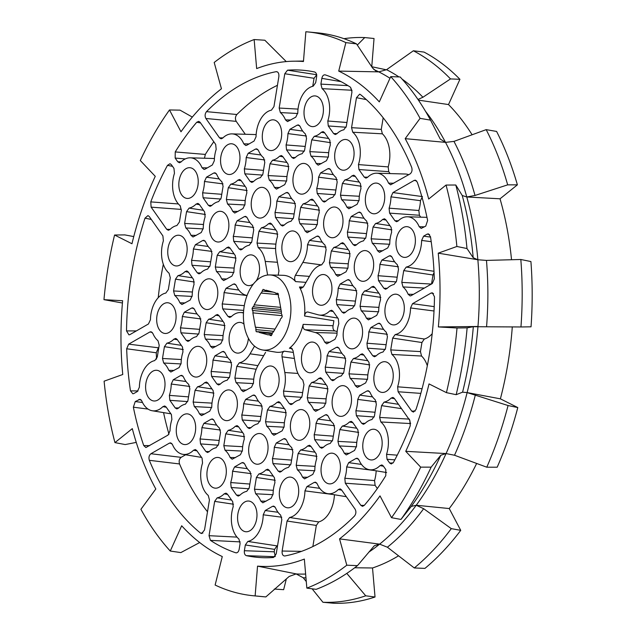 <?xml version="1.0" encoding="UTF-8"?>
<svg xmlns="http://www.w3.org/2000/svg" width="635" height="635" viewBox="0 0 635 635"><rect width="100%" height="100%" fill="white"/><g stroke="black" fill="none" stroke-linecap="round" stroke-linejoin="round"><path stroke-width="0.95" d="M440.801 455.239L446.072 453.565A257.477 160.988 95.5 0 1 432.133 480.806A257.477 160.988 95.5 0 1 416.227 505.254L411.242 506.436A260.652 162.973 -84.5 0 0 426.974 482.187A260.652 162.973 -84.5 0 0 440.801 455.239L431.133 467.154L420.695 467.138L405.741 451.326A253.349 158.401 -84.5 0 0 429.022 383.913L446.429 392.644A283.226 177.086 -84.5 0 0 457.025 327.993L438.364 326.93A253.349 158.401 -84.5 0 0 438.237 253.159L456.882 246.475A283.226 177.086 -84.5 0 0 446.056 185.055L428.696 199.025A253.349 158.401 -84.5 0 0 405.186 138.66L420.076 118.356A283.226 177.086 -84.5 0 0 390.723 76.621L379.309 101.886A253.349 158.401 -84.5 0 0 338.717 71.104L345.869 42.616A283.226 177.086 -84.5 0 0 307.594 31.901A283.226 177.086 -84.5 0 0 305.856 31.75L303.451 61.531A253.349 158.401 -84.5 0 0 293.624 61.198A253.349 158.401 -84.5 0 0 256.659 68.58L254.151 39.545A283.226 177.086 -84.5 0 0 214.193 62.46L221.44 88.781A253.349 158.401 -84.5 0 0 180.983 131.77L169.489 109.966A283.226 177.086 -84.5 0 0 140.295 160.52L155.257 176.332A253.349 158.401 -84.5 0 0 131.969 243.745L114.57 235.013A283.226 177.086 -84.5 0 0 103.965 299.664L122.626 300.728A253.349 158.401 -84.5 0 0 122.761 374.499L104.108 381.183A283.226 177.086 -84.5 0 0 114.935 442.603L132.302 428.633A253.349 158.401 -84.5 0 0 155.813 488.998L140.914 509.302A283.226 177.086 -84.5 0 0 154.742 531.638A283.226 177.086 -84.5 0 0 170.267 551.037L181.681 525.772A253.349 158.401 -84.5 0 0 222.274 556.554L215.122 585.041A283.226 177.086 -84.5 0 0 253.397 595.757A283.226 177.086 -84.5 0 0 255.135 595.908L257.54 566.126A253.349 158.401 -84.5 0 0 304.34 559.078L306.848 588.113A283.226 177.086 -84.5 0 0 346.797 565.198L339.55 538.877A253.349 158.401 -84.5 0 0 380.016 495.887L391.509 517.692A283.226 177.086 -84.5 0 0 420.695 467.138M250.412 341.559A37.719 23.582 95.5 0 1 245.737 299.506A37.719 23.582 95.5 0 1 269.78 274.939A37.719 23.582 95.5 0 1 283.909 283.535A37.719 23.582 95.5 0 1 288.139 327.057A37.719 23.582 95.5 0 1 262.572 349.964A37.719 23.582 95.5 0 1 250.412 341.559M305.991 282.361L295.64 281.607A38.624 24.146 95.5 0 0 283.178 275.32L269.78 274.939M284.686 236.522A15.415 9.636 95.5 0 1 293.18 230.981A15.415 9.636 95.5 0 1 300.807 240.276A15.415 9.636 95.5 0 1 298.45 256.095A15.415 9.636 95.5 0 1 290.227 261.66A15.415 9.636 95.5 0 1 282.369 252.54A15.415 9.636 95.5 0 1 284.686 236.522M223.377 149.344A15.415 9.636 95.5 0 1 231.862 143.804A15.415 9.636 95.5 0 1 239.498 153.099A15.415 9.636 95.5 0 1 237.141 168.918A15.415 9.636 95.5 0 1 228.917 174.49A15.415 9.636 95.5 0 1 221.059 165.362A15.415 9.636 95.5 0 1 223.377 149.344M265.105 125.412A15.415 9.636 95.5 0 1 273.598 119.864A15.415 9.636 95.5 0 1 281.226 129.167A15.415 9.636 95.5 0 1 278.868 144.978A15.415 9.636 95.5 0 1 270.645 150.551A15.415 9.636 95.5 0 1 262.787 141.43A15.415 9.636 95.5 0 1 265.105 125.412M337.487 145.066A15.415 9.636 95.5 0 1 345.98 139.517A15.415 9.636 95.5 0 1 353.616 148.82A15.415 9.636 95.5 0 1 351.258 164.632A15.415 9.636 95.5 0 1 343.035 170.204A15.415 9.636 95.5 0 1 335.177 161.084A15.415 9.636 95.5 0 1 337.487 145.066M367.689 177.189L364.284 177.149L358.926 169.537L358.45 164.592A25.321 15.827 -84.5 0 0 352.742 132.231L351.552 127.691L356.473 97.703L359.64 94.17L360.482 94.567A244.602 152.94 95.5 0 1 389.104 125.722A244.602 152.94 95.5 0 1 411.67 167.346C412.472 170.172 411.94 172.363 410.083 173.919L390.62 184.817M398.804 232.243A15.415 9.636 95.5 0 1 407.297 226.695A15.415 9.636 95.5 0 1 414.925 235.99A15.415 9.636 95.5 0 1 412.567 251.809A15.415 9.636 95.5 0 1 404.344 257.381A15.415 9.636 95.5 0 1 396.486 248.253A15.415 9.636 95.5 0 1 398.804 232.243M346.004 323.699A15.415 9.636 95.5 0 1 354.497 318.151A15.415 9.636 95.5 0 1 362.125 327.446A15.415 9.636 95.5 0 1 359.767 343.265A15.415 9.636 95.5 0 1 351.544 348.837A15.415 9.636 95.5 0 1 343.686 339.709A15.415 9.636 95.5 0 1 346.004 323.699M376.658 367.284A15.415 9.636 95.5 0 1 385.151 361.744A15.415 9.636 95.5 0 1 392.779 371.038A15.415 9.636 95.5 0 1 390.422 386.858A15.415 9.636 95.5 0 1 382.199 392.422A15.415 9.636 95.5 0 1 374.34 383.302A15.415 9.636 95.5 0 1 376.658 367.284M357.076 256.175A15.415 9.636 95.5 0 1 365.57 250.627A15.415 9.636 95.5 0 1 373.197 259.929A15.415 9.636 95.5 0 1 370.84 275.749A15.415 9.636 95.5 0 1 362.617 281.313A15.415 9.636 95.5 0 1 354.759 272.193A15.415 9.636 95.5 0 1 357.076 256.175M315.341 280.106A15.415 9.636 95.5 0 1 323.834 274.566A15.415 9.636 95.5 0 1 331.47 283.861A15.415 9.636 95.5 0 1 329.113 299.68A15.415 9.636 95.5 0 1 320.889 305.252A15.415 9.636 95.5 0 1 313.031 296.124A15.415 9.636 95.5 0 1 315.341 280.106M323.858 458.74A15.415 9.636 95.5 0 1 332.351 453.2A15.415 9.636 95.5 0 1 339.979 462.494A15.415 9.636 95.5 0 1 337.622 478.314A15.415 9.636 95.5 0 1 329.398 483.878A15.415 9.636 95.5 0 1 321.54 474.758A15.415 9.636 95.5 0 1 323.858 458.74M319.746 488.339L306.935 486.593L314.222 482.409L315.484 482.171L317.222 483.83A25.321 15.827 -84.5 0 0 327.66 493.641A25.321 15.827 -84.5 0 0 338.304 489.553L340.13 488.863L341.487 489.815L355.1 509.175C356.314 511.572 356.116 513.85 354.497 516.017A244.602 152.94 95.5 0 1 284.813 555.982C282.805 555.895 281.908 554.244 282.13 551.029L287.052 521.033L289.568 517.501A25.321 15.827 -84.5 0 0 300.315 508.532A25.321 15.827 -84.5 0 0 304.943 490.863L332.7 494.474M289.568 517.501L318.722 521.93A27.234 17.026 -84.5 0 0 329.501 512.469A27.234 17.026 -84.5 0 0 334.439 494.76M240.395 506.611A15.415 9.636 95.5 0 1 248.888 501.063A15.415 9.636 95.5 0 1 256.516 510.365A15.415 9.636 95.5 0 1 254.159 526.185A15.415 9.636 95.5 0 1 245.935 531.749A15.415 9.636 95.5 0 1 238.077 522.629A15.415 9.636 95.5 0 1 240.395 506.611M247.833 541.441L276.987 545.87L274.598 549.37L274.201 551.807L244.38 550.72L245.324 544.973L247.833 541.441A25.321 15.827 -84.5 0 0 258.58 532.471A25.321 15.827 -84.5 0 0 263.215 514.802L281.781 517.207M220.813 395.502A15.415 9.636 95.5 0 1 229.306 389.953A15.415 9.636 95.5 0 1 236.934 399.256A15.415 9.636 95.5 0 1 234.577 415.068A15.415 9.636 95.5 0 1 226.354 420.64A15.415 9.636 95.5 0 1 218.496 411.52A15.415 9.636 95.5 0 1 220.813 395.502M179.086 419.433A15.415 9.636 95.5 0 1 187.571 413.893A15.415 9.636 95.5 0 1 195.207 423.188A15.415 9.636 95.5 0 1 192.85 439.007A15.415 9.636 95.5 0 1 184.626 444.571A15.415 9.636 95.5 0 1 176.768 435.451A15.415 9.636 95.5 0 1 179.086 419.433M251.468 439.087A15.415 9.636 95.5 0 1 259.961 433.546A15.415 9.636 95.5 0 1 267.589 442.841A15.415 9.636 95.5 0 1 265.232 458.661A15.415 9.636 95.5 0 1 257.008 464.225A15.415 9.636 95.5 0 1 249.15 455.104A15.415 9.636 95.5 0 1 251.468 439.087M262.541 371.562A15.415 9.636 95.5 0 1 271.034 366.022A15.415 9.636 95.5 0 1 278.662 375.317A15.415 9.636 95.5 0 1 276.304 391.136A15.415 9.636 95.5 0 1 268.081 396.708A15.415 9.636 95.5 0 1 260.223 387.58A15.415 9.636 95.5 0 1 262.541 371.562M170.569 240.8A15.415 9.636 95.5 0 1 179.062 235.26A15.415 9.636 95.5 0 1 186.698 244.554A15.415 9.636 95.5 0 1 184.333 260.374A15.415 9.636 95.5 0 1 176.109 265.946A15.415 9.636 95.5 0 1 168.251 256.818A15.415 9.636 95.5 0 1 170.569 240.8M159.496 308.324A15.415 9.636 95.5 0 1 167.989 302.784A15.415 9.636 95.5 0 1 175.625 312.079A15.415 9.636 95.5 0 1 173.26 327.898A15.415 9.636 95.5 0 1 165.036 333.462A15.415 9.636 95.5 0 1 157.178 324.342A15.415 9.636 95.5 0 1 159.496 308.324M181.642 173.284A15.415 9.636 95.5 0 1 190.135 167.735A15.415 9.636 95.5 0 1 197.771 177.03A15.415 9.636 95.5 0 1 195.405 192.85A15.415 9.636 95.5 0 1 187.182 198.422A15.415 9.636 95.5 0 1 179.324 189.293A15.415 9.636 95.5 0 1 181.642 173.284M212.304 216.868A15.415 9.636 95.5 0 1 220.79 211.328A15.415 9.636 95.5 0 1 228.425 220.623A15.415 9.636 95.5 0 1 226.068 236.442A15.415 9.636 95.5 0 1 217.845 242.006A15.415 9.636 95.5 0 1 209.987 232.886A15.415 9.636 95.5 0 1 212.304 216.868M253.555 283.837A15.415 9.636 95.5 0 1 248.499 285.599A15.415 9.636 95.5 0 1 240.641 276.471A15.415 9.636 95.5 0 1 242.959 260.453A15.415 9.636 95.5 0 1 251.452 254.913A15.415 9.636 95.5 0 1 259.08 264.208A15.415 9.636 95.5 0 1 256.723 280.027A15.415 9.636 95.5 0 1 256.103 281.011M190.159 351.909A15.415 9.636 95.5 0 1 198.644 346.369A15.415 9.636 95.5 0 1 206.28 355.663A15.415 9.636 95.5 0 1 203.922 371.483A15.415 9.636 95.5 0 1 195.699 377.055A15.415 9.636 95.5 0 1 187.841 367.927A15.415 9.636 95.5 0 1 190.159 351.909M248.396 338.257A15.415 9.636 95.5 0 1 245.65 347.551A15.415 9.636 95.5 0 1 237.427 353.116A15.415 9.636 95.5 0 1 229.568 343.995A15.415 9.636 95.5 0 1 231.886 327.977A15.415 9.636 95.5 0 1 240.379 322.437A15.415 9.636 95.5 0 1 243.975 324.088M201.231 284.393A15.415 9.636 95.5 0 1 209.717 278.844A15.415 9.636 95.5 0 1 217.353 288.139A15.415 9.636 95.5 0 1 214.995 303.959A15.415 9.636 95.5 0 1 206.772 309.531A15.415 9.636 95.5 0 1 198.914 300.403A15.415 9.636 95.5 0 1 201.231 284.393M148.423 375.849A15.415 9.636 95.5 0 1 156.916 370.3A15.415 9.636 95.5 0 1 164.552 379.603A15.415 9.636 95.5 0 1 162.187 395.414A15.415 9.636 95.5 0 1 153.964 400.987A15.415 9.636 95.5 0 1 146.106 391.866A15.415 9.636 95.5 0 1 148.423 375.849M209.74 463.026A15.415 9.636 95.5 0 1 218.234 457.478A15.415 9.636 95.5 0 1 225.862 466.773A15.415 9.636 95.5 0 1 223.504 482.592A15.415 9.636 95.5 0 1 215.281 488.164A15.415 9.636 95.5 0 1 207.423 479.036A15.415 9.636 95.5 0 1 209.74 463.026M304.268 347.631A15.415 9.636 95.5 0 1 312.761 342.09A15.415 9.636 95.5 0 1 320.397 351.385A15.415 9.636 95.5 0 1 318.04 367.205A15.415 9.636 95.5 0 1 309.816 372.769A15.415 9.636 95.5 0 1 301.958 363.649A15.415 9.636 95.5 0 1 304.268 347.631M334.931 391.216A15.415 9.636 95.5 0 1 343.424 385.675A15.415 9.636 95.5 0 1 351.052 394.97A15.415 9.636 95.5 0 1 348.694 410.789A15.415 9.636 95.5 0 1 340.471 416.362A15.415 9.636 95.5 0 1 332.613 407.233A15.415 9.636 95.5 0 1 334.931 391.216M282.123 482.679A15.415 9.636 95.5 0 1 290.616 477.131A15.415 9.636 95.5 0 1 298.252 486.426A15.415 9.636 95.5 0 1 295.894 502.245A15.415 9.636 95.5 0 1 287.671 507.817A15.415 9.636 95.5 0 1 279.813 498.689A15.415 9.636 95.5 0 1 282.123 482.679M293.195 415.155A15.415 9.636 95.5 0 1 301.688 409.607A15.415 9.636 95.5 0 1 309.324 418.902A15.415 9.636 95.5 0 1 306.967 434.721A15.415 9.636 95.5 0 1 298.744 440.293A15.415 9.636 95.5 0 1 290.886 431.173A15.415 9.636 95.5 0 1 293.195 415.155M365.585 434.808A15.415 9.636 95.5 0 1 374.078 429.26A15.415 9.636 95.5 0 1 381.706 438.555A15.415 9.636 95.5 0 1 379.349 454.374A15.415 9.636 95.5 0 1 371.126 459.946A15.415 9.636 95.5 0 1 363.268 450.818A15.415 9.636 95.5 0 1 365.585 434.808M395.168 334.589L424.323 339.019L421.934 342.519L420.449 351.592L390.723 349.917L392.66 338.122L395.168 334.589A25.321 15.827 -84.5 0 0 405.916 325.62A25.321 15.827 -84.5 0 0 410.551 307.951L434.015 310.999M387.731 299.76A15.415 9.636 95.5 0 1 396.224 294.219A15.415 9.636 95.5 0 1 403.852 303.514A15.415 9.636 95.5 0 1 401.495 319.334A15.415 9.636 95.5 0 1 393.271 324.906A15.415 9.636 95.5 0 1 385.413 315.778A15.415 9.636 95.5 0 1 387.731 299.76M424.363 288.068L402.987 286.925L401.796 282.392L403.733 270.597L406.241 267.065A25.321 15.827 -84.5 0 0 416.989 258.096A25.321 15.827 -84.5 0 0 421.624 240.435L431.205 241.673M295.759 168.997A15.415 9.636 95.5 0 1 304.252 163.457A15.415 9.636 95.5 0 1 311.88 172.752A15.415 9.636 95.5 0 1 309.523 188.571A15.415 9.636 95.5 0 1 301.3 194.143A15.415 9.636 95.5 0 1 293.441 185.015A15.415 9.636 95.5 0 1 295.759 168.997M368.149 188.651A15.415 9.636 95.5 0 1 376.642 183.11A15.415 9.636 95.5 0 1 384.27 192.405A15.415 9.636 95.5 0 1 381.913 208.224A15.415 9.636 95.5 0 1 373.69 213.789A15.415 9.636 95.5 0 1 365.831 204.668A15.415 9.636 95.5 0 1 368.149 188.651M326.414 212.59A15.415 9.636 95.5 0 1 334.907 207.042A15.415 9.636 95.5 0 1 342.543 216.337A15.415 9.636 95.5 0 1 340.185 232.156A15.415 9.636 95.5 0 1 331.962 237.728A15.415 9.636 95.5 0 1 324.104 228.6A15.415 9.636 95.5 0 1 326.414 212.59M254.032 192.937A15.415 9.636 95.5 0 1 262.525 187.388A15.415 9.636 95.5 0 1 270.153 196.683A15.415 9.636 95.5 0 1 267.795 212.503A15.415 9.636 95.5 0 1 259.572 218.075A15.415 9.636 95.5 0 1 251.714 208.947A15.415 9.636 95.5 0 1 254.032 192.937M306.832 101.473A15.415 9.636 95.5 0 1 315.325 95.933A15.415 9.636 95.5 0 1 322.953 105.227A15.415 9.636 95.5 0 1 320.596 121.047A15.415 9.636 95.5 0 1 312.372 126.619A15.415 9.636 95.5 0 1 304.514 117.491A15.415 9.636 95.5 0 1 306.832 101.473M199.676 542.536L180.832 552.601L170.267 551.037M420.076 118.356L430.522 120.134A283.226 177.086 -84.5 0 0 416.25 96.98A283.226 177.086 -84.5 0 0 400.169 76.978L390.723 76.621M430.522 120.134L440.238 139.041L445.516 142.375L405.186 138.66M307.102 232.688L305.094 231.005A25.321 15.827 95.5 0 0 299.942 223.687L298.752 219.154L300.688 207.359L303.197 203.827A25.321 15.827 -84.5 0 0 310.205 199.811L312.031 199.12L313.388 200.073L318.746 207.685L319.222 212.63A25.321 15.827 95.5 0 0 317.365 223.965L315.373 228.243L307.157 232.688M325.231 74.874C323.572 74.612 322.437 75.771 321.842 78.359L320.897 84.106L322.088 88.646A25.321 15.827 -84.5 0 1 327.795 121.007L328.271 125.952L333.629 133.564L335.256 134.541L336.812 133.826A25.321 15.827 95.5 0 1 343.813 129.81L346.329 126.278L351.957 91.972L350.576 87.297A244.602 152.94 95.5 0 0 325.231 74.874L324.993 74.819M348.829 208.756L346.821 207.073A25.321 15.827 -84.5 0 0 341.67 199.755L340.479 195.215L342.416 183.42L344.932 179.895A25.321 15.827 95.5 0 0 351.933 175.871L353.758 175.189L355.116 176.141L360.474 183.753L360.95 188.698A25.321 15.827 95.5 0 0 359.092 200.033L357.1 204.303L348.893 208.756M278.186 275.177L278.948 270.843L276.185 255.135A25.321 15.827 -84.5 0 1 277.495 236.561L277.011 231.616L271.661 224.004L270.304 223.052L268.478 223.742A25.321 15.827 95.5 0 1 261.469 227.759L258.953 231.291L257.024 243.086L258.215 247.626A25.321 15.827 -84.5 0 1 265.232 261.414L277.439 262.271M307.753 311.983L307.911 312.015C306.133 311.872 305.014 313.198 304.546 315.992A38.624 24.146 95.5 0 0 299.442 287.012L301.308 288.306L303.459 286.75L310.92 273.82A25.321 15.827 -84.5 0 1 321.667 264.851L324.183 261.318L326.12 249.531L324.93 244.991A25.321 15.827 95.5 0 1 319.778 237.673L318.048 236.014L316.786 236.26L309.499 240.443L307.507 244.713A25.321 15.827 -84.5 0 1 302.871 262.382L295.41 275.312C294.299 277.693 294.378 279.789 295.64 281.607M307.911 312.015L318.143 314.793A25.321 15.827 -84.5 0 0 319.143 315.008A25.321 15.827 -84.5 0 0 329.787 310.92L331.613 310.229L332.97 311.182L338.328 318.794L338.804 323.739A25.321 15.827 95.5 0 0 336.947 335.074L334.955 339.352L326.747 343.797M262.572 349.964L275.796 352.139A38.624 24.146 95.5 0 0 284.234 351.179C282.504 352.179 281.773 354.06 282.043 356.814L284.813 372.523A25.321 15.827 -84.5 0 1 283.504 391.096L283.98 396.042L289.338 403.654L290.965 404.63L292.521 403.916A25.321 15.827 95.5 0 1 299.522 399.899L302.038 396.367L303.974 384.572L302.784 380.032A25.321 15.827 -84.5 0 1 295.767 366.244L292.997 350.528L290.965 347.782L289.401 348.21A38.624 24.146 95.5 0 0 303.173 324.358C302.728 327.152 303.332 328.946 304.998 329.74L315.238 332.518A25.321 15.827 -84.5 0 1 324.675 342.114L326.684 343.797M265.589 352.346L258.12 365.276A25.321 15.827 -84.5 0 0 253.492 382.945L251.5 387.215L243.284 391.668M254.532 346.115L250.071 353.838A25.321 15.827 -84.5 0 1 239.324 362.807L236.807 366.339L234.879 378.127L236.069 382.667A25.321 15.827 95.5 0 1 241.213 389.985L243.221 391.668M243.483 313.039L242.848 312.865A25.321 15.827 -84.5 0 0 240.522 312.523A25.321 15.827 -84.5 0 0 231.203 316.738L229.648 317.452L228.021 316.476L222.671 308.864L222.186 303.919A25.321 15.827 95.5 0 0 224.044 292.584L247.047 295.569M247.071 295.497L245.761 295.14A25.321 15.827 -84.5 0 1 236.323 285.544L234.585 283.885L233.323 284.131L226.036 288.306L224.044 292.584M267.629 275.034L265.232 261.414M260.358 177.673L262.874 174.149L264.803 162.354L263.612 157.813A25.321 15.827 95.5 0 1 258.469 150.495L256.731 148.844L255.468 149.082L248.182 153.265L246.19 157.536A25.321 15.827 95.5 0 1 244.332 168.87L244.816 173.815L250.166 181.435L251.793 182.412L253.349 181.697A25.321 15.827 -84.5 0 1 260.358 177.673M276.804 71.676L276.177 71.676C278.193 71.763 279.09 73.414 278.86 76.629L273.947 106.624L271.431 110.157A25.321 15.827 -84.5 0 0 256.048 136.795L254.056 141.065L246.769 145.248L245.785 145.51L243.776 143.827A25.321 15.827 -84.5 0 0 232.013 133.89A25.321 15.827 -84.5 0 0 222.694 138.105L221.139 138.819L219.512 137.843L205.891 118.483C204.684 116.086 204.883 113.808 206.502 111.641A244.602 152.94 95.5 0 1 276.177 71.676L277.408 71.906M364.284 177.149L365.911 178.125L367.467 177.411A25.321 15.827 -84.5 0 1 376.785 173.196A25.321 15.827 -84.5 0 1 388.549 183.134L390.557 184.817M337.756 276.281L335.748 274.59A25.321 15.827 -84.5 0 0 330.597 267.279L329.406 262.739L331.343 250.944L333.859 247.412A25.321 15.827 95.5 0 0 340.86 243.395L342.686 242.705L344.043 243.657L349.401 251.269L349.877 256.215A25.321 15.827 95.5 0 0 348.02 267.557L346.027 271.828L337.82 276.281M392.954 192.572L414.155 180.411L415.425 180.165L417.258 182.102A244.602 152.94 95.5 0 1 427.625 220.464L425.752 226.1L421.219 228.409L419.203 226.727A25.321 15.827 -84.5 0 0 407.448 216.781A25.321 15.827 -84.5 0 0 398.121 221.004L396.573 221.718L394.938 220.734L389.588 213.122L389.104 208.177L418.854 210.495A27.234 17.026 -84.5 0 0 420.465 200.676L422.45 196.596L392.954 192.572L390.969 196.842A25.321 15.827 95.5 0 1 389.104 208.177M389.176 255.913L390.43 255.667L392.168 257.326A25.321 15.827 95.5 0 0 397.312 264.644L398.502 269.184L396.573 280.972L394.057 284.504A25.321 15.827 -84.5 0 0 387.048 288.52L385.501 289.235L383.865 288.258L378.516 280.646L378.031 275.701A25.321 15.827 95.5 0 0 379.897 264.366L381.881 260.088L389.176 255.913L391.557 256.342M368.411 319.865L366.403 318.183A25.321 15.827 -84.5 0 0 361.259 310.864L360.069 306.324L361.998 294.537L364.514 291.005A25.321 15.827 95.5 0 0 371.523 286.988L373.348 286.298L374.706 287.25L380.055 294.862L380.54 299.807A25.321 15.827 95.5 0 0 378.674 311.142L376.69 315.412L368.475 319.865M379.484 252.341L377.476 250.658A25.321 15.827 -84.5 0 0 372.332 243.34L371.142 238.808L373.07 227.012L375.587 223.48A25.321 15.827 95.5 0 0 382.595 219.464L384.421 218.773L385.778 219.726L391.128 227.338L391.612 232.283A25.321 15.827 95.5 0 0 389.747 243.618L387.763 247.896L379.547 252.341M347.853 237.061L347.377 232.116A25.321 15.827 95.5 0 0 349.234 220.782L351.226 216.503L358.513 212.32L359.775 212.082L361.513 213.741A25.321 15.827 -84.5 0 0 366.657 221.059L367.848 225.592L365.911 237.387L363.403 240.919A25.321 15.827 95.5 0 0 356.394 244.935L354.838 245.65L353.211 244.673L347.853 237.061L365.681 238.339M326.12 398.844L307.261 397.78L309.197 385.993L311.714 382.46A25.321 15.827 95.5 0 0 318.714 378.444L320.54 377.754L321.897 378.706L327.255 386.318L327.731 391.263A25.321 15.827 -84.5 0 0 325.874 402.598L323.882 406.868L315.674 411.321M307.261 397.78L308.451 402.32A25.321 15.827 95.5 0 1 313.603 409.639L315.611 411.321M369.387 469.709A25.321 15.827 -84.5 0 1 358.95 459.891L357.211 458.24L355.957 458.478L348.663 462.661L346.678 466.931A25.321 15.827 95.5 0 1 344.813 478.266L345.297 483.211L360.87 505.357L362.506 506.333L364.244 505.42A244.602 152.94 95.5 0 0 385.77 475.726L385.826 469.59L383.215 465.876L381.857 464.923L380.032 465.614A25.321 15.827 -84.5 0 1 369.387 469.709L386.62 472.543M304.538 478.846L302.53 477.163A25.321 15.827 95.5 0 0 297.378 469.844L296.188 465.304L298.125 453.509L300.641 449.985A25.321 15.827 -84.5 0 0 307.642 445.961L309.467 445.27L310.825 446.222L316.182 453.842L316.659 458.787A25.321 15.827 95.5 0 0 314.801 470.122L312.809 474.393L304.602 478.846M306.935 486.593L304.943 490.863M273.883 435.253L271.875 433.57A25.321 15.827 95.5 0 0 266.724 426.252L265.533 421.719L267.47 409.924L269.978 406.392A25.321 15.827 -84.5 0 0 276.987 402.376L278.813 401.685L280.17 402.638L285.528 410.25L286.004 415.195A25.321 15.827 95.5 0 0 284.147 426.529L282.154 430.808L273.939 435.253M244.38 550.72C244.118 553.395 244.785 555.038 246.388 555.665A244.602 152.94 95.5 0 0 263.509 557.713A244.602 152.94 95.5 0 0 273.471 557.482L276.201 553.918L281.829 519.613L280.638 515.08A25.321 15.827 95.5 0 1 275.487 507.762L273.756 506.103L272.494 506.349L265.208 510.524L263.215 514.802M236.53 495.109L231.18 487.497L230.695 482.552A25.321 15.827 -84.5 0 0 232.561 471.218L234.553 466.939L241.84 462.756L243.094 462.518L244.832 464.177A25.321 15.827 95.5 0 0 249.976 471.495L251.166 476.028L249.237 487.823L246.721 491.355A25.321 15.827 95.5 0 0 239.712 495.371L238.165 496.086L236.53 495.109L239.943 495.149M232.148 459.192L230.14 457.51A25.321 15.827 95.5 0 0 224.996 450.191L223.806 445.651L225.735 433.856L228.251 430.332A25.321 15.827 -84.5 0 0 235.26 426.307L237.085 425.625L238.442 426.577L243.792 434.189L244.277 439.134A25.321 15.827 95.5 0 0 242.419 450.469L240.427 454.739L232.212 459.192M262.811 502.777L260.802 501.094A25.321 15.827 95.5 0 0 255.651 493.776L254.46 489.244L256.397 477.449L258.905 473.916A25.321 15.827 -84.5 0 0 265.914 469.9L267.74 469.209L269.097 470.162L274.455 477.774L274.931 482.719A25.321 15.827 95.5 0 0 273.074 494.054L271.081 498.332L262.866 502.777M283.567 438.825L284.829 438.587L286.56 440.238A25.321 15.827 95.5 0 0 291.711 447.556L292.902 452.096L290.965 463.883L288.449 467.416A25.321 15.827 -84.5 0 0 281.448 471.44L279.892 472.154L278.265 471.17L272.907 463.558L272.431 458.613A25.321 15.827 95.5 0 0 274.288 447.278L276.281 443.008L283.567 438.825L285.956 439.253M138.065 390.938L130.493 390.882L132.85 393.803L133.826 393.541L137.382 391.501L139.375 387.223A25.321 15.827 -84.5 0 1 154.75 360.593L157.266 357.06L159.202 345.265L158.004 340.733A25.321 15.827 95.5 0 1 152.86 333.415L151.122 331.756L149.868 331.994L128.667 344.154L126.675 348.774L156.266 352.774A242.689 151.741 -84.5 0 0 156.559 359.1M130.493 390.882A244.602 152.94 95.5 0 1 126.675 348.774M192.421 292.013L173.561 290.957L175.498 279.162L178.006 275.63A25.321 15.827 95.5 0 0 185.015 271.613L186.841 270.923L188.198 271.875L193.556 279.487L194.032 284.432A25.321 15.827 -84.5 0 0 192.175 295.767L190.182 300.045L181.967 304.49M173.561 290.957L174.752 295.489A25.321 15.827 95.5 0 1 179.903 302.808L181.912 304.49M167.473 165.362L170.013 163.719L171.355 164.663L173.966 168.378L174.45 173.323A25.321 15.827 -84.5 0 0 180.149 205.684L181.348 210.225L179.411 222.012L176.895 225.544A25.321 15.827 95.5 0 0 169.886 229.56L168.339 230.283L166.703 229.298L151.13 207.153L150.765 201.898A244.602 152.94 95.5 0 1 167.473 165.362L172.537 166.338M223.639 280.559L221.631 278.876A25.321 15.827 95.5 0 0 216.479 271.558L215.289 267.017L217.226 255.23L219.742 251.698A25.321 15.827 -84.5 0 0 226.743 247.682L228.568 246.991L229.926 247.944L235.283 255.556L235.76 260.501A25.321 15.827 95.5 0 0 233.902 271.836L231.91 276.106L223.703 280.559M197.366 272.891L192.008 265.279L191.532 260.334A25.321 15.827 -84.5 0 0 193.389 248.991L195.382 244.721L202.668 240.538L203.93 240.3L205.661 241.951A25.321 15.827 95.5 0 0 210.812 249.269L212.003 253.809L210.066 265.605L207.55 269.129A25.321 15.827 95.5 0 0 200.549 273.153L198.993 273.868L197.366 272.891L200.771 272.931M203.081 197.755L202.605 192.81A25.321 15.827 95.5 0 0 204.462 181.475L206.454 177.197L213.741 173.022L215.003 172.776L216.733 174.434A25.321 15.827 -84.5 0 0 221.885 181.753L223.076 186.285L221.139 198.08L218.623 201.612A25.321 15.827 95.5 0 0 211.622 205.629L210.066 206.343L208.439 205.367L203.081 197.755L220.909 199.033M192.984 236.974L190.976 235.291A25.321 15.827 -84.5 0 0 185.825 227.973L184.634 223.433L186.571 211.638L189.079 208.105A25.321 15.827 95.5 0 0 196.088 204.089L197.914 203.398L199.271 204.351L204.629 211.963L205.105 216.908A25.321 15.827 95.5 0 0 203.248 228.251L201.255 232.521L193.04 236.974M234.712 213.035L232.704 211.352A25.321 15.827 -84.5 0 0 227.552 204.033L226.362 199.501L228.298 187.706L230.815 184.174A25.321 15.827 95.5 0 0 237.815 180.157L239.641 179.467L240.998 180.419L246.356 188.031L246.832 192.976A25.321 15.827 95.5 0 0 244.975 204.311L242.983 208.59L234.775 213.035M239.093 248.952L233.744 241.34L233.259 236.395A25.321 15.827 -84.5 0 0 235.117 225.06L237.109 220.79L244.396 216.606L245.658 216.36L247.396 218.019A25.321 15.827 95.5 0 0 252.54 225.338L253.73 229.878L251.801 241.665L249.285 245.197A25.321 15.827 95.5 0 0 242.276 249.214L240.721 249.936L239.093 248.952L242.499 248.999M213.797 141.74A242.689 151.741 -84.5 0 0 205.319 154.424L175.228 151.932L175.165 158.067L177.776 161.782L179.411 162.758L180.959 162.044A25.321 15.827 -84.5 0 1 190.286 157.821L214.424 158.512M175.228 151.932A244.602 152.94 95.5 0 1 196.755 122.237L200.573 122.944M190.286 157.821A25.321 15.827 -84.5 0 1 202.049 167.767L204.057 169.45L205.041 169.18L212.328 164.997L214.32 160.726A25.321 15.827 95.5 0 1 216.178 149.392L215.702 144.447L200.12 122.301L198.763 121.348L196.755 122.237M212.566 348.083L210.558 346.4A25.321 15.827 -84.5 0 0 205.407 339.082L204.216 334.542L206.153 322.747L208.669 319.222A25.321 15.827 95.5 0 0 215.67 315.198L217.495 314.508L218.853 315.46L224.211 323.08L224.687 328.017A25.321 15.827 95.5 0 0 222.829 339.36L220.837 343.63L212.63 348.083M191.595 308.062L192.857 307.824L194.588 309.475A25.321 15.827 95.5 0 0 199.739 316.794L200.93 321.334L198.993 333.121L196.477 336.653A25.321 15.827 -84.5 0 0 189.476 340.67L187.92 341.392L186.293 340.408L180.935 332.796L180.459 327.851A25.321 15.827 95.5 0 0 182.316 316.516L184.309 312.245L191.595 308.062L193.985 308.491M180.523 375.587L181.785 375.341L183.515 376.999A25.321 15.827 95.5 0 0 188.666 384.318L189.857 388.85L187.92 400.645L185.404 404.177A25.321 15.827 -84.5 0 0 178.403 408.194L176.847 408.908L175.22 407.932L169.862 400.32L169.386 395.375A25.321 15.827 95.5 0 0 171.244 384.04L173.236 379.762L180.523 375.587L182.912 376.015M170.839 372.015L168.831 370.332A25.321 15.827 95.5 0 0 163.679 363.014L162.489 358.473L164.425 346.686L166.934 343.154A25.321 15.827 -84.5 0 0 173.942 339.138L175.768 338.447L177.125 339.4L182.483 347.012L182.959 351.957A25.321 15.827 95.5 0 0 181.102 363.291L179.11 367.57L170.894 372.015M145.002 218.162L147.947 215.598L149.281 216.543L162.893 235.902L163.378 240.848A25.321 15.827 -84.5 0 0 169.077 273.209L170.275 277.741L168.339 289.536L165.822 293.068A25.321 15.827 -84.5 0 0 150.447 319.707L148.455 323.977L129.913 334.613L128.961 334.875L126.516 330.906A244.602 152.94 95.5 0 1 145.002 218.162L151.328 219.456M212.003 403.122L193.143 402.066L195.08 390.271L197.596 386.739A25.321 15.827 95.5 0 0 204.597 382.722L206.423 382.032L207.78 382.984L213.138 390.596L213.614 395.541A25.321 15.827 -84.5 0 0 211.757 406.876L209.764 411.155L201.557 415.6M193.143 402.066L194.334 406.598A25.321 15.827 95.5 0 1 199.485 413.917L201.493 415.6M216.948 384L211.598 376.388L211.114 371.443A25.321 15.827 -84.5 0 0 212.971 360.101L214.963 355.83L222.25 351.647L223.512 351.409L225.25 353.068A25.321 15.827 95.5 0 0 230.394 360.378L231.584 364.919L229.656 376.714L227.139 380.246A25.321 15.827 95.5 0 0 220.131 384.262L218.575 384.977L216.948 384L220.353 384.04M142.502 402.487L135.239 401.558L140.049 399.28L141.788 400.931A25.321 15.827 -84.5 0 0 152.225 410.75A25.321 15.827 -84.5 0 0 162.87 406.654L164.695 405.971L166.052 406.924L171.41 414.536L171.887 419.481A25.321 15.827 95.5 0 0 170.029 430.816L168.037 435.086L145.947 447.516M149.662 445.627L143.732 445.556L145.852 447.516M143.732 445.556A244.602 152.94 95.5 0 1 133.366 407.194L148.074 409.091M135.239 401.558L133.366 407.194M149.32 460.311C148.526 457.486 149.05 455.295 150.916 453.739L169.45 443.103L170.712 442.865L172.442 444.524A25.321 15.827 -84.5 0 0 182.88 454.335A25.321 15.827 -84.5 0 0 193.524 450.247L195.35 449.556L196.707 450.509L202.065 458.121L202.541 463.066A25.321 15.827 -84.5 0 0 208.248 495.427L209.439 499.959L204.526 529.955L201.676 533.519L200.509 533.09A244.602 152.94 95.5 0 1 149.32 460.311L179.554 463.955A242.689 151.741 -84.5 0 0 207.502 511.762M200.525 443.905L200.041 438.96A25.321 15.827 95.5 0 0 201.898 427.625L203.891 423.354L211.177 419.171L212.439 418.933L214.178 420.584A25.321 15.827 -84.5 0 0 219.321 427.903L220.512 432.443L218.583 444.23L216.067 447.762A25.321 15.827 95.5 0 0 209.058 451.787L207.502 452.501L205.875 451.517L200.525 443.905L218.353 445.191M236.76 552.799L235.76 552.783C237.427 553.045 238.554 551.886 239.157 549.299L240.094 543.552L238.903 539.012A25.321 15.827 -84.5 0 1 233.204 506.651L232.72 501.706L227.37 494.094L226.012 493.141L224.187 493.832A25.321 15.827 95.5 0 1 217.178 497.848L214.662 501.38L209.042 535.686L210.423 540.361L240.181 541.893M210.423 540.361A244.602 152.94 95.5 0 0 235.76 552.783L236.252 552.863M252.913 395.24L254.167 394.994L255.905 396.653A25.321 15.827 95.5 0 0 261.048 403.971L262.239 408.503L260.31 420.299L257.794 423.831A25.321 15.827 -84.5 0 0 250.785 427.847L249.237 428.561L247.602 427.585L242.252 419.973L241.768 415.028A25.321 15.827 95.5 0 0 243.634 403.693L245.626 399.415L252.913 395.24L255.302 395.668M367.848 374.904L348.996 373.848L350.925 362.053L353.441 358.529A25.321 15.827 95.5 0 0 360.45 354.505L362.275 353.814L363.633 354.767L368.983 362.379L369.467 367.324A25.321 15.827 -84.5 0 0 367.601 378.666L365.617 382.937L357.402 387.39M348.996 373.848L350.187 378.389A25.321 15.827 95.5 0 1 355.33 385.707L357.338 387.39M361.72 423.307L356.37 415.695L355.886 410.75A25.321 15.827 -84.5 0 0 357.751 399.407L359.735 395.137L367.03 390.954L368.284 390.715L370.022 392.366A25.321 15.827 95.5 0 0 375.166 399.685L376.357 404.225L374.428 416.02L371.912 419.552A25.321 15.827 95.5 0 0 364.903 423.569L363.355 424.283L361.72 423.307L365.133 423.347M319.992 447.238L314.635 439.626L314.158 434.681A25.321 15.827 -84.5 0 0 316.016 423.347L318.008 419.068L325.295 414.893L326.557 414.647L328.295 416.306A25.321 15.827 95.5 0 0 333.438 423.624L334.629 428.157L332.692 439.952L330.184 443.484A25.321 15.827 95.5 0 0 323.175 447.5L321.62 448.215L319.992 447.238L323.398 447.278M346.265 454.906L344.257 453.223A25.321 15.827 -84.5 0 0 339.114 445.905L337.923 441.373L339.852 429.577L342.368 426.045A25.321 15.827 95.5 0 0 349.377 422.029L351.203 421.338L352.56 422.291L357.91 429.903L358.394 434.848A25.321 15.827 95.5 0 0 356.529 446.183L354.544 450.461L346.329 454.906M393.057 462.994L389.636 462.994L387.025 459.28L386.548 454.335A25.321 15.827 -84.5 0 0 380.841 421.973L379.651 417.433L381.587 405.646L384.096 402.114L398.47 404.304M389.636 462.994L391.287 463.971L393.517 462.296A244.602 152.94 95.5 0 0 410.234 425.76L409.861 420.505L394.287 398.359L392.93 397.407L391.104 398.097A25.321 15.827 95.5 0 1 384.096 402.114M331.065 379.714L325.707 372.102L325.231 367.157A25.321 15.827 -84.5 0 0 327.088 355.822L329.081 351.552L336.367 347.369L337.63 347.123L339.368 348.782A25.321 15.827 95.5 0 0 344.511 356.1L345.702 360.64L343.765 372.427L341.257 375.96A25.321 15.827 95.5 0 0 334.248 379.976L332.692 380.698L331.065 379.714L334.47 379.762M410.551 307.951L412.544 303.681L431.078 293.045L432.371 292.814L434.483 296.751A244.602 152.94 95.5 0 1 415.996 409.496L413.409 412.099L411.718 411.115L398.097 391.755L397.621 386.81A25.321 15.827 -84.5 0 0 391.914 354.449L390.723 349.917M372.793 355.783L367.443 348.17L366.959 343.225A25.321 15.827 -84.5 0 0 368.824 331.891L370.808 327.612L378.103 323.437L379.357 323.191L381.095 324.85A25.321 15.827 95.5 0 0 386.239 332.168L387.429 336.701L385.501 348.496L382.984 352.028A25.321 15.827 95.5 0 0 375.976 356.044L374.428 356.759L372.793 355.783L376.206 355.822M402.987 286.925A25.321 15.827 95.5 0 1 408.13 294.243L410.147 295.926L411.131 295.664L432.332 283.504L434.316 278.884A244.602 152.94 95.5 0 0 430.506 236.776L428.442 233.878L427.172 234.117L423.616 236.156L421.624 240.435M336.78 304.578L336.304 299.641A25.321 15.827 95.5 0 0 338.161 288.298L340.154 284.028L347.44 279.844L348.702 279.606L350.441 281.257A25.321 15.827 -84.5 0 0 355.584 288.576L356.775 293.116L354.838 304.911L352.33 308.435A25.321 15.827 95.5 0 0 345.321 312.46L343.765 313.174L342.138 312.198L336.78 304.578L354.608 305.864M276.439 189.103L274.431 187.42A25.321 15.827 95.5 0 0 269.288 180.102L268.097 175.562L270.026 163.774L272.542 160.242A25.321 15.827 -84.5 0 0 279.551 156.218L281.376 155.535L282.734 156.488L288.084 164.1L288.568 169.045A25.321 15.827 95.5 0 0 286.71 180.38L284.718 184.65L276.503 189.103M297.204 125.151L298.458 124.904L300.196 126.563A25.321 15.827 95.5 0 0 305.34 133.882L306.53 138.414L304.602 150.209L302.085 153.741A25.321 15.827 -84.5 0 0 295.077 157.758L293.529 158.472L291.894 157.496L286.544 149.884L286.06 144.939A25.321 15.827 95.5 0 0 287.925 133.604L289.909 129.326L297.204 125.151L299.585 125.579M327.858 168.735L329.12 168.497L330.851 170.148A25.321 15.827 95.5 0 0 336.002 177.467L337.193 182.007L335.256 193.802L332.74 197.326A25.321 15.827 -84.5 0 0 325.739 201.351L324.183 202.065L322.556 201.081L317.198 193.469L316.722 188.524A25.321 15.827 95.5 0 0 318.579 177.189L320.572 172.918L327.858 168.735L330.248 169.164M328.684 152.686L309.824 151.63L311.761 139.835L314.269 136.303A25.321 15.827 95.5 0 0 321.278 132.286L323.104 131.596L324.461 132.548L329.819 140.16L330.295 145.105A25.321 15.827 -84.5 0 0 328.438 156.44L326.446 160.718L318.23 165.163M309.824 151.63L311.015 156.162A25.321 15.827 95.5 0 1 316.166 163.481L318.175 165.163M312.73 86.312L314.039 78.295L316.794 74.739L287.528 70.175A244.602 152.94 95.5 0 1 310.269 71.176A244.602 152.94 95.5 0 1 314.603 71.993C316.206 72.62 316.881 74.263 316.619 76.938L315.674 82.685L313.158 86.217A25.321 15.827 -84.5 0 0 297.783 112.855L295.791 117.134L287.576 121.579M287.528 70.175L284.79 73.739L279.17 108.045L280.36 112.578A25.321 15.827 95.5 0 1 285.504 119.896L287.512 121.579M286.131 192.675L287.385 192.429L289.123 194.088A25.321 15.827 95.5 0 0 294.267 201.406L295.458 205.938L293.529 217.734L291.013 221.266A25.321 15.827 -84.5 0 0 284.004 225.282L282.456 225.996L280.821 225.02L275.471 217.408L274.987 212.463A25.321 15.827 95.5 0 0 276.852 201.128L278.844 196.85L286.131 192.675L288.512 193.103M303.197 203.827L317.571 206.018M313.626 200.414L310.205 199.811M327.795 121.007L346.948 122.499M352.036 90.543A27.234 17.026 -84.5 0 0 351.711 90.234L322.088 88.646M346.821 207.073L352.084 207.185M359.053 200.676L341.67 199.755M275.63 248.547L258.215 247.626M284.234 351.179L293.33 352.425M292.322 348.766L289.401 348.21M303.173 324.358L333.05 325.739A40.537 25.344 95.5 0 0 333.867 320.731L304.546 315.992M299.442 287.012L303.292 287.012M239.324 362.807L257.913 365.641M283.504 391.096L302.657 392.589M333.05 325.739C332.676 328.462 333.304 330.184 334.915 330.93L337.169 331.541M324.675 342.114L329.938 342.225M333.216 311.523L329.787 310.92M326.072 247.118L307.507 244.713M243.776 143.827L249.047 143.939M277.439 85.304A242.689 151.741 -84.5 0 0 236.855 114.506L206.502 111.641M245.3 134.271L236.228 121.364L205.891 118.483M366.308 99.584L356.473 97.703M351.552 127.691L381.278 129.373L383.175 117.777M358.45 164.592L388.199 166.902A27.234 17.026 -84.5 0 0 382.365 133.818L352.742 132.231M388.549 183.134L393.819 183.245M408.726 174.696A27.234 17.026 -84.5 0 0 405.257 174.014L376.785 173.196M335.748 274.59L341.011 274.701M347.98 268.2L330.597 267.279M419.203 226.727L424.474 226.838M416.552 180.848L414.155 180.411M366.403 318.183L371.673 318.294M378.635 311.785L361.259 310.864M377.476 250.658L382.746 250.769M389.707 244.261L372.332 243.34M383.453 466.217L380.032 465.614M360.87 505.357L364.268 505.389M377.341 488.529L375.102 485.346L345.297 483.211M300.641 449.985L315.008 452.176M311.071 446.564L307.642 445.961M341.725 490.156L338.304 489.553M282.13 551.029L301.514 551.363M312.865 546.544L316.325 525.439L287.052 521.033M269.978 406.392L284.353 408.583M280.408 402.979L276.987 402.376M276.987 545.87A27.234 17.026 -84.5 0 0 277.551 545.703M246.388 555.665L274.939 556.704M230.695 482.552L249.857 484.045M251.127 473.623L232.561 471.218M228.251 430.332L242.626 432.522M238.681 426.911L235.26 426.307M258.905 473.916L273.28 476.107M269.335 470.503L265.914 469.9M128.667 344.154L158.782 347.829M178.379 203.946L150.765 201.898M181.388 209.931L181.007 209.391L151.13 207.153M219.742 251.698L234.109 253.889M230.172 248.285L226.743 247.682M191.532 260.334L210.685 261.826M211.955 251.404L193.389 248.991M190.976 235.291L196.239 235.394M203.208 228.894L185.825 227.973M232.704 211.352L237.974 211.463M244.935 204.962L227.552 204.033M233.259 236.395L252.42 237.895M253.69 227.465L235.117 225.06M202.049 167.767L207.312 167.878M210.558 346.4L215.829 346.512M222.79 340.003L205.407 339.082M166.934 343.154L181.308 345.345M177.363 339.741L173.942 339.138M163.314 264.263A242.689 151.741 -84.5 0 0 158.226 297.696M136.374 330.906L126.516 330.906M211.114 371.443L230.275 372.935M231.545 362.514L212.971 360.101M166.291 407.257L162.87 406.654M163.568 412.615A242.689 151.741 -84.5 0 0 168.989 434.197M196.953 450.85L193.524 450.247M150.916 453.739L181.126 457.351L185.603 454.787M202.882 533.082L200.509 533.09M209.042 535.686L236.998 537.115M355.886 410.75L375.047 412.242M376.317 401.82L357.751 399.407M314.158 434.681L333.311 436.174M334.589 425.752L316.016 423.347M344.257 453.223L349.528 453.334M356.489 446.834L339.114 445.905M386.548 454.335L397.24 455.176M410.647 423.736A27.234 17.026 -84.5 0 0 410.464 423.561L380.841 421.973M325.231 367.157L344.384 368.657M345.662 358.227L327.088 355.822M433.514 293.537L431.078 293.045M424.323 339.019A27.234 17.026 -84.5 0 0 432.197 333.692M397.621 386.81L422.084 388.715M427.315 365.768A27.234 17.026 -84.5 0 0 421.537 356.037L391.914 354.449M411.718 411.115L415.179 411.075M366.959 343.225L386.12 344.718M387.39 334.296L368.824 331.891M406.241 267.065L433.991 271.288M272.542 160.242L286.917 162.433M282.972 156.829L279.551 156.218M314.039 78.295L284.79 73.739M136.255 442.397L125.206 444.564L114.935 442.603M122.428 303.006L103.965 299.664M114.57 235.013L124.833 234.902L133.763 236.585M169.489 109.966L180.046 110.149L192.326 117.078M254.151 39.545L264.851 40.235L286.25 61.587M345.869 42.616L356.529 43.894A283.226 177.086 -84.5 0 0 317.595 32.861L307.594 31.901M389.977 78.272A257.477 160.988 -84.5 0 0 378.793 71.866L338.717 71.104M417.973 99.457L422.926 97.258L450.501 78.923A283.226 177.086 -84.5 0 0 413.369 50.776L386.556 69.691L378.793 71.866L375.928 71.009L372.547 67.993L356.529 43.894M438.364 326.93L477.972 326.485A257.477 160.988 -84.5 0 0 477.853 259.763L473.194 257.707A260.652 162.973 -84.5 0 0 462.232 195.501L466.781 196.969A257.477 160.988 -84.5 0 0 445.516 142.375L453.961 141.391A260.652 162.973 95.5 0 1 475.02 195.461L507.675 184.856A283.226 177.086 -84.5 0 0 486.172 129.643L453.961 141.391M462.232 195.501L455.795 185.015L446.056 185.055M456.882 246.475L466.987 248.531A283.226 177.086 -84.5 0 0 455.795 185.015M405.741 451.326L446.072 453.565A257.477 160.988 -84.5 0 0 467.13 392.589L462.582 392.176A260.652 162.973 -84.5 0 0 473.313 326.707L520.954 326.969A283.226 177.086 -84.5 0 0 520.827 259.493L486.466 260.406L477.853 259.763L438.237 253.159M466.987 248.531L473.194 257.707M473.313 326.707L467.13 327.835L457.025 327.993M446.429 392.644L456.168 394.684A283.226 177.086 -84.5 0 0 467.13 327.835M456.168 394.684L462.582 392.176M391.509 517.692L400.955 519.43A283.226 177.086 -84.5 0 0 431.133 467.154M400.955 519.43L411.242 506.436M339.55 538.877L379.635 544.139A257.477 160.988 -84.5 0 0 416.227 505.254L449.239 508.548A253.349 158.401 -84.5 0 0 476.655 463.455M387.406 547.219L414.29 567.96A283.226 177.086 -84.5 0 0 451.294 528.637L423.656 508.706A260.652 162.973 95.5 0 1 387.406 547.219L379.635 544.139L374.34 545.727L357.457 565.642L346.797 565.198M306.848 588.113L316.143 589.343A283.226 177.086 -84.5 0 0 357.457 565.642M257.54 566.126L296.458 573.953A257.477 160.988 -84.5 0 0 305.633 574.056M305.959 577.874A260.652 162.973 95.5 0 1 303.236 577.771L296.132 573.921L289.163 576.453L265.843 596.924L255.135 595.908M253.397 595.757L263.398 596.717A283.226 177.086 -84.5 0 0 265.843 596.924M350.544 87.273L351.711 90.234M321.842 78.359L341.035 81.645M257.77 331.756L256.159 331.597L257.469 331.954A1.992 1.246 95.5 0 1 258.199 331.676A1.992 1.246 95.5 0 1 259.032 332.383L268.367 334.915A1.992 1.246 95.5 0 1 269.097 334.637A1.992 1.246 95.5 0 1 269.938 335.344L271.24 335.693L272.193 334.042A1.992 1.246 95.5 0 1 273.336 332.065L280.146 320.27A1.992 1.246 95.5 0 1 281.289 318.294L282.242 316.643L281.892 314.635A1.992 1.246 95.5 0 1 281.464 312.229L278.94 297.902A1.992 1.246 95.5 0 1 278.519 295.497L278.162 293.497L276.86 293.14A1.992 1.246 95.5 0 1 276.13 293.418A1.992 1.246 95.5 0 1 275.288 292.711L265.954 290.179A1.992 1.246 95.5 0 1 265.224 290.457A1.992 1.246 95.5 0 1 264.39 289.75L263.08 289.401L262.128 291.052A1.992 1.246 95.5 0 1 260.985 293.029L278.376 294.703M256.159 331.597L255.81 329.597L273.764 331.319M275.058 329.081L255.381 327.192A1.992 1.246 95.5 0 1 255.81 329.597M255.381 327.192L252.857 312.865L282.075 315.674M281.353 313.238L252.436 310.459A1.992 1.246 95.5 0 1 252.857 312.865M252.436 310.459L252.079 308.451L253.032 306.8L280.98 309.491M280.606 307.364L254.175 304.824A1.992 1.246 95.5 0 1 253.032 306.8M254.175 304.824L260.985 293.029M236.855 114.506C235.22 116.665 235.006 118.951 236.228 121.364M381.278 129.373L382.365 133.818M388.199 166.902L388.731 171.672L390.073 173.577M420.727 217.162L419.394 215.257L418.854 210.495M390.969 196.842L420.465 200.676M375.102 485.346L374.563 480.584A27.234 17.026 -84.5 0 0 376.174 470.821M374.563 480.584L344.813 478.266M318.722 521.93L316.325 525.439M274.201 551.807L275.304 556.26M158.258 348.131L156.266 352.774M180.253 205.772L181.007 209.391M205.319 154.424L204.47 158.226M175.165 158.067L185.309 158.917M181.126 457.351C179.26 458.922 178.729 461.121 179.554 463.955M231.553 500.047L217.178 497.848M379.651 417.433L409.377 419.116L410.464 423.561M391.104 398.097L394.526 398.701M420.449 351.592L421.537 356.037M434.054 272.463L433.006 275.003L431.538 283.956M413.401 294.354L408.13 294.243M427.172 234.117L429.577 234.577M280.36 112.578L297.736 113.498M511.532 259.739A253.349 158.401 -84.5 0 0 500.031 198.803L466.781 196.969L475.02 195.461M446.072 453.565L454.517 455.247L486.767 467.201A283.226 177.086 -84.5 0 0 508.063 405.535L467.13 392.589L500.388 398.836A253.349 158.401 -84.5 0 0 512.294 326.85M423.656 508.706L416.227 505.254M259.032 332.383L272.24 333.653M371.761 66.731L374.039 38.505L364.744 37.568A283.226 177.086 -84.5 0 0 343.956 38.671M472.115 134.763A253.349 158.401 -84.5 0 0 448.516 104.561L459.93 79.304A283.226 177.086 -84.5 0 0 424.021 52.078L413.369 50.776M500.031 198.803L517.39 184.833A283.226 177.086 -84.5 0 0 496.594 131.437L486.172 129.643M520.954 326.969L531.035 326.811A283.226 177.086 -84.5 0 0 530.916 261.549L520.827 259.493M486.767 467.201L497.197 467.201A283.226 177.086 -84.5 0 0 517.787 407.567L500.388 398.836M414.29 567.96L424.942 568.389A283.226 177.086 -84.5 0 0 460.732 530.352L449.239 508.548M312.11 588.812L322.929 602.266L333.637 603.25A283.226 177.086 -84.5 0 0 375.031 597.011L372.523 567.976A253.349 158.401 -84.5 0 0 398.55 555.815M274.304 589.058L283.654 589.677L286.353 578.922M374.436 470.535L346.678 466.931M227.608 494.435L224.187 493.832M285.504 119.896L290.774 120.007M357.307 45.053L364.744 37.568M373.817 69.517A257.477 160.988 95.5 0 1 378.793 71.866M425.545 111.355A257.477 160.988 95.5 0 1 445.516 142.375M466.781 196.969A257.477 160.988 95.5 0 1 477.853 259.763M477.972 326.485A257.477 160.988 95.5 0 1 467.13 392.589M379.635 544.139A257.477 160.988 95.5 0 1 368.76 552.18M303.236 577.771L306.276 581.549M322.929 602.266A283.226 177.086 -84.5 0 0 365.736 595.813L346.805 573.397M296.458 573.953A257.477 160.988 95.5 0 1 295.846 573.913M299.942 223.687L317.317 224.607M359.299 182.086L344.932 179.895M275.844 229.957L261.469 227.759M273.01 292.092L262.128 291.052M269.938 335.344L271.367 335.478M244.316 305.641L222.186 303.919M236.069 382.667L253.444 383.588M246.483 390.096L241.213 389.985M268.478 223.742L271.899 224.345M450.501 78.923L459.93 79.304M448.516 104.561L418.425 100.132M507.675 184.856L517.39 184.833M517.787 407.567L508.063 405.535M460.732 530.352L451.294 528.637M354.703 567.769L372.523 567.976M375.031 597.011L365.736 595.813M263.493 170.37L244.332 168.87M348.226 249.611L333.859 247.412M397.192 277.201L378.031 275.701M378.889 293.195L364.514 291.005M389.961 225.671L375.587 223.48M349.234 220.782L367.808 223.187M318.714 378.444L322.143 379.047M318.865 409.75L313.603 409.639M297.378 469.844L314.762 470.765M266.724 426.252L284.099 427.18M224.996 450.191L242.372 451.112M255.651 493.776L273.026 494.697M291.584 460.113L272.431 458.613M185.015 271.613L188.436 272.217M185.166 302.919L179.903 302.808M216.479 271.558L233.863 272.478M204.462 181.475L223.028 183.88M203.454 210.304L189.079 208.105M245.181 186.365L230.815 184.174M223.036 321.413L208.669 319.222M199.612 329.351L180.459 327.851M188.539 396.875L169.386 395.375M163.679 363.014L181.062 363.934M204.597 382.722L208.026 383.326M204.756 414.028L199.485 413.917M201.898 427.625L220.472 430.03M260.929 416.52L241.768 415.028M360.45 354.505L363.871 355.108M360.601 385.81L355.33 385.707M356.743 428.236L342.368 426.045M338.161 288.298L356.735 290.711M269.288 180.102L286.663 181.023M305.221 146.439L286.06 144.939M335.875 190.024L316.722 188.524M321.278 132.286L324.699 132.89M321.429 163.592L316.166 163.481M294.148 213.955L274.987 212.463M305.094 231.005L310.356 231.116M355.362 176.474L351.933 175.871M281.297 311.261L252.079 308.451M264.763 159.949L246.19 157.536M344.289 243.999L340.86 243.395M398.462 266.771L379.897 264.366M374.944 287.591L371.523 286.988M386.016 220.067L382.595 219.464M347.377 232.116L366.53 233.609M311.714 382.46L326.08 384.651M325.834 403.241L308.451 402.32M302.53 477.163L307.792 477.274M271.875 433.57L277.138 433.681M230.14 457.51L235.41 457.621M260.802 501.094L266.065 501.206M292.854 449.683L274.288 447.278M178.006 275.63L192.381 277.82M192.135 296.418L174.752 295.489M221.631 278.876L226.901 278.987M202.605 192.81L221.758 194.302M199.509 204.692L196.088 204.089M241.244 180.761L237.815 180.157M219.099 315.801L215.67 315.198M200.882 318.921L182.316 316.516M189.809 386.445L171.244 384.04M168.831 370.332L174.093 370.443M197.596 386.739L211.963 388.93M211.717 407.527L194.334 406.598M200.041 438.96L219.202 440.46M262.199 406.098L243.634 403.693M353.441 358.529L367.816 360.72M367.562 379.309L350.187 378.389M352.798 422.632L349.377 422.029M336.304 299.641L355.457 301.133M274.431 187.42L279.702 187.531M306.491 136.009L287.925 133.604M337.145 179.594L318.579 177.189M314.269 136.303L328.644 138.493M328.39 157.091L311.015 156.162M295.418 203.533L276.852 201.128M242.848 312.865L243.491 312.88M250.071 353.838L263.668 355.671M284.813 372.523L297.95 373.443M294.402 358.481L282.043 356.814M315.238 332.518L337.026 333.161M334.915 330.93L304.998 329.74M302.871 262.382L321.485 264.89M295.41 275.312L309.443 276.392M219.512 137.843L222.917 137.89M152.257 332.43L149.868 331.994M166.703 229.298L170.116 229.346M171.839 443.54L169.45 443.103M233.505 504.222L214.662 501.38M412.544 303.681L434.213 306.634M420.83 393.39L398.097 391.755M279.17 108.045L298.029 109.101M300.688 207.359L319.532 210.201M328.271 125.952L346.099 127.23M347.98 85.63L320.897 84.106M359.339 196.271L340.479 195.215M275.884 244.142L257.024 243.086M233.323 284.131L235.712 284.559M231.426 316.516L228.021 316.476M236.807 366.339L256.191 369.26M283.98 396.042L301.808 397.32M322.302 242.181L309.499 240.443M253.571 181.475L250.166 181.435M358.926 169.537L388.731 171.672M348.266 263.795L329.406 262.739M398.351 220.782L394.938 220.734M387.279 288.306L383.865 288.258M378.92 307.38L360.069 306.324M389.993 239.863L371.142 238.808M358.513 212.32L360.902 212.757M355.957 458.478L358.338 458.907M298.125 453.509L316.968 456.351M314.222 482.409L316.611 482.846M267.47 409.924L286.314 412.766M245.324 544.973L274.598 549.37M278.011 512.27L265.208 510.524M231.18 487.497L249.007 488.775M247.356 468.686L234.553 466.939M225.735 433.856L244.578 436.697M256.397 477.449L275.241 480.29M281.67 471.218L278.265 471.17M217.226 255.23L236.069 258.064M192.008 265.279L209.836 266.557M208.185 246.467L195.382 244.721M213.741 173.022L216.13 173.45M203.494 224.488L184.634 223.433M245.221 200.557L226.362 199.501M233.744 241.34L251.571 242.618M249.92 222.528L237.109 220.79M181.189 161.822L177.776 161.782M223.076 335.597L204.216 334.542M189.698 340.455L186.293 340.408M178.625 407.972L175.22 407.932M164.425 346.686L183.269 349.528M211.598 376.388L229.425 377.666M227.774 357.576L214.963 355.83M138.795 399.518L141.184 399.947M211.177 419.171L213.566 419.6M251.016 427.625L247.602 427.585M356.37 415.695L374.198 416.973M372.547 396.883L359.735 395.137M314.635 439.626L332.462 440.904M330.819 420.814L318.008 419.068M356.775 442.428L337.923 441.373M387.025 459.28L394.835 459.843M325.707 372.102L343.535 373.388M341.892 353.29L329.081 351.552M392.66 338.122L421.934 342.519M367.443 348.17L385.27 349.448M383.619 329.359L370.808 327.612M403.733 270.597L433.006 275.003M430.554 237.101L423.616 236.156M347.44 279.844L349.829 280.273M270.026 163.774L288.869 166.608M295.307 157.536L291.894 157.496M325.961 201.128L322.556 201.081M284.234 225.06L280.821 225.02M386.556 69.691A260.652 162.973 95.5 0 1 398.939 76.93M402.106 79.113A260.652 162.973 95.5 0 1 422.926 97.258M486.466 260.406A260.652 162.973 95.5 0 1 486.585 326.493M475.377 394.859A260.652 162.973 95.5 0 1 454.517 455.247M298.752 219.154L317.611 220.21M333.629 133.564L337.034 133.604M361.259 186.261L342.416 183.42M277.797 234.132L258.953 231.291M226.036 288.306L238.847 290.052M243.681 310.372L222.671 308.864M234.879 378.127L253.738 379.19M289.338 403.654L292.743 403.693M319.175 236.688L316.786 236.26M262.644 175.101L244.816 173.815M350.187 253.786L331.343 250.944M419.394 215.257L389.588 213.122M396.343 281.924L378.516 280.646M380.841 297.37L361.998 294.537M391.914 229.854L373.07 227.012M351.226 216.503L364.03 218.249M348.663 462.661L361.474 464.407M296.188 465.304L315.047 466.36M265.533 421.719L284.393 422.775M274.884 506.778L272.494 506.349M244.221 463.193L241.84 462.756M223.806 445.651L242.665 446.707M254.46 489.244L273.32 490.299M290.735 464.844L272.907 463.558M215.289 267.017L234.148 268.081M205.057 240.967L202.668 240.538M206.454 177.197L219.258 178.943M205.415 214.479L186.571 211.638M247.142 190.548L228.298 187.706M246.785 217.035L244.396 216.606M224.996 325.588L206.153 322.747M198.763 334.081L180.935 332.796M187.69 401.598L169.862 400.32M162.489 358.473L181.348 359.537M224.639 352.084L222.25 351.647M203.891 423.354L216.702 425.101M260.08 421.251L242.252 419.973M369.411 391.382L367.03 390.954M327.684 415.322L325.295 414.893M358.696 432.419L339.852 429.577M401.526 408.646L381.587 405.646M338.757 347.797L336.367 347.369M380.484 323.866L378.103 323.437M401.796 282.392L431.522 284.067M340.154 284.028L352.965 285.774M268.097 175.562L286.956 176.617M304.371 151.162L286.544 149.884M335.026 194.755L317.198 193.469M293.299 218.686L275.471 217.408M255.468 149.082L257.858 149.511M260.993 155.011L248.182 153.265M394.692 261.834L381.881 260.088M356.616 244.713L353.211 244.673M309.197 385.993L328.041 388.834M289.084 444.754L276.281 443.008M175.498 279.162L194.342 282.003M211.844 205.407L208.439 205.367M197.112 313.984L184.309 312.245M186.039 381.508L173.236 379.762M195.08 390.271L213.924 393.113M209.28 451.564L205.875 451.517M258.429 401.161L245.626 399.415M350.925 362.053L369.768 364.895M345.543 312.237L342.138 312.198M302.72 131.072L289.909 129.326M333.375 174.665L320.572 172.918M311.761 139.835L330.597 142.677M291.648 198.596L278.844 196.85M240.522 312.523L243.507 312.603M319.143 315.008L337.828 318.079M232.013 133.89L256.151 134.58M407.448 216.781L426.982 217.345M327.66 493.641L346.337 496.713M152.225 410.75L170.91 413.822M182.88 454.335L201.565 457.406M293.624 61.198L303.49 61.039M267.922 290.711L265.224 290.457M278.186 293.616L276.13 293.418M271.709 334.891L269.097 334.637M272.415 333.05L258.199 331.676M386.382 69.81L371.697 66.715"/></g></svg>
